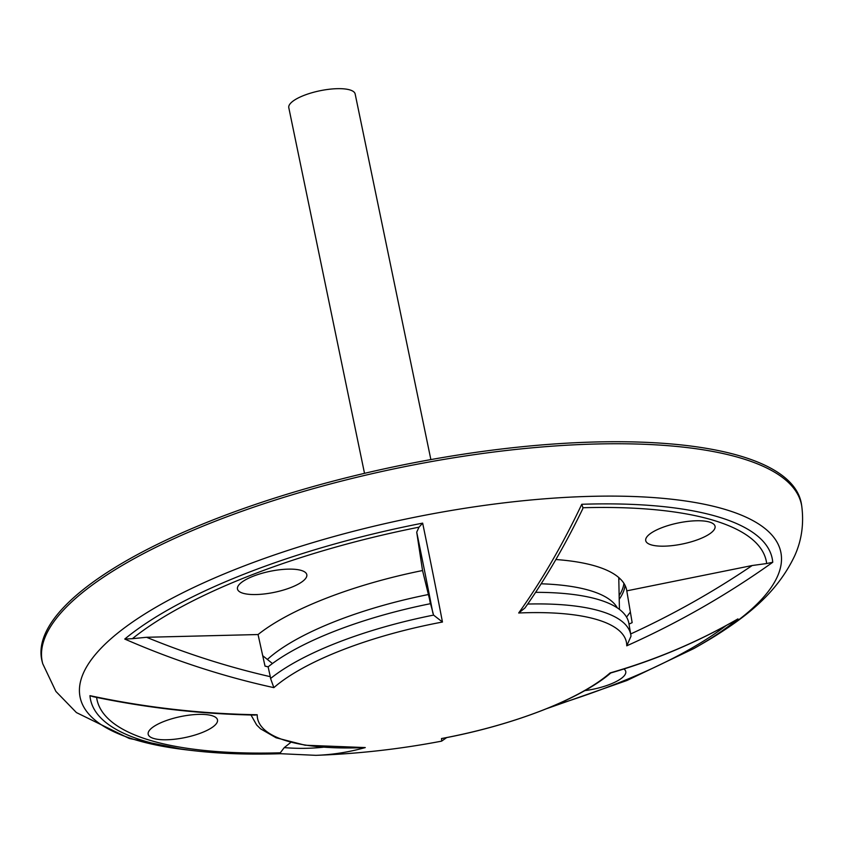 <?xml version="1.0" encoding="UTF-8"?>
<svg xmlns="http://www.w3.org/2000/svg" width="844" height="844" viewBox="0 0 844 844"><rect width="100%" height="100%" fill="white"/><g stroke="black" fill="none" stroke-linecap="round" stroke-linejoin="round"><path stroke-width="1.27" d="M364.513 473.336L288.796 107.705A33.887 10.265 -11.7 0 1 305.633 94.781A33.887 10.265 -11.7 0 1 355.155 93.958L430.873 459.59M527.69 604.051A194.141 58.827 -11.7 0 1 630.837 634.962L628.896 623.452A194.574 58.953 168.3 0 0 598.955 599.725A194.574 58.953 168.3 0 0 535.613 592.34M555.879 559.53A199.142 60.346 168.3 0 1 596.107 566.261A199.142 60.346 168.3 0 1 626.744 590.547A199.142 60.346 168.3 0 1 626.786 590.853L632.156 622.64A810.504 780.394 171.7 0 1 629.55 623.853A810.926 772.608 172.5 0 1 629.002 624.106A810.504 780.394 171.7 0 0 629.55 623.853M626.554 617.112L630.362 612.037L632.156 622.64M619.222 599.293A199.532 60.462 168.3 0 0 625.066 585.398M183.032 749.43L129.227 738.447L76.424 712.579L55.883 691.405L42.727 663.701A387.649 117.464 -11.7 0 1 300.316 492.379A387.649 117.464 -11.7 0 1 742.045 458.471A387.649 117.464 -11.7 0 1 801.8 506.495C803.984 524.113 801.61 540.54 794.7 555.774C775.625 595.927 742.15 619.644 707.093 640.902L707.093 640.902A357.793 108.422 168.3 0 0 725.998 509.692A357.793 108.422 168.3 0 0 241.004 567.157A357.793 108.422 168.3 0 0 134.924 739.692A357.793 108.422 168.3 0 0 183.032 749.43L183.032 749.43A828.249 828.249 0 0 0 198.213 751.192A348.076 105.468 -11.7 0 1 143.839 740.842A348.076 105.468 -11.7 0 1 89.949 695.656L93.146 696.68C146.318 707.863 200.239 714.003 254.888 715.079L257.198 714.752A188.328 57.065 168.3 0 0 286.411 740.821A188.328 57.065 168.3 0 0 365.273 747.573A828.027 414.077 86.4 0 1 315.93 755.338A828.249 828.249 0 0 0 441.612 741.148A828.027 4.02 -99.5 0 0 441.496 738.542A188.328 57.065 168.3 0 0 610.085 672.942A828.027 667.731 48.6 0 0 737.941 618.884A348.076 105.468 -11.7 0 1 693.852 648.551L693.852 648.551A828.249 828.249 0 0 0 707.082 640.902M772.745 562.273L766.679 563.539A341.746 103.559 168.3 0 0 582.94 507.74L581.769 504.279A348.076 105.468 -11.7 0 1 718.856 517.087A348.076 105.468 -11.7 0 1 772.745 562.273A828.027 797.274 171.7 0 1 626.754 645.818L631.017 636.186L630.837 634.962M801.8 506.495L801.505 504.49A387.765 117.495 168.3 0 0 741.728 456.446A387.765 117.495 168.3 0 0 299.873 490.375A387.765 117.495 168.3 0 0 42.2 661.738L42.727 663.701M290.874 587.529A35.385 10.719 168.3 0 0 304.304 571.694A35.385 10.719 168.3 0 0 253.4 576.146A35.385 10.719 168.3 0 0 238.588 585.303A35.385 10.719 168.3 0 0 251.66 594.503A35.385 10.719 168.3 0 0 290.874 587.529M201.579 732.761A35.385 10.719 168.3 0 0 215.009 716.936A35.385 10.719 168.3 0 0 164.105 721.388A35.385 10.719 168.3 0 0 149.293 730.535A35.385 10.719 168.3 0 0 162.364 739.734A35.385 10.719 168.3 0 0 201.579 732.761M584.776 690.635A35.385 10.719 168.3 0 0 609.832 684.389A35.385 10.719 168.3 0 0 623.906 668.976M699.127 539.158A35.385 10.719 168.3 0 0 712.558 523.322A35.385 10.719 168.3 0 0 661.654 527.774A35.385 10.719 168.3 0 0 646.842 536.932A35.385 10.719 168.3 0 0 659.913 546.131A35.385 10.719 168.3 0 0 699.127 539.158M619.148 595.642A198.783 60.23 168.3 0 0 623.906 583.341M619.57 578.256A198.783 60.23 -11.7 0 1 618.821 579.902M430.387 603.703L429.533 599.113M430.493 603.354A810.926 17.239 78.7 0 1 430.546 603.671L430.546 603.671A810.504 21.079 -103.3 0 0 430.493 603.354A810.504 21.079 76.7 0 0 430.197 601.856L422.538 570.533A199.142 60.346 168.3 0 0 258.053 634.54L146.55 637.283A820.505 679.009 54.5 0 0 270.291 676.677L270.576 678.513A194.141 58.827 -11.7 0 1 433.573 615.097L430.546 603.671A194.574 58.953 168.3 0 0 268.202 666.802A810.926 664.988 -128.8 0 1 265.069 666.095L264.235 662.603L265.016 666.138A197.971 59.987 -11.7 0 1 265.069 666.095M262.716 655.704L272.454 663.532M265.016 666.138A810.504 670.737 54.5 0 0 268.128 666.865A194.574 58.953 168.3 0 1 268.202 666.802M96.606 697.397A341.746 103.559 168.3 0 0 280.292 752.806L280.925 753.66L280.292 752.806L284.249 747.615A820.505 410.311 -93.6 0 0 323.241 747.225M132.403 638.686L124.754 639.056A348.076 105.468 -11.7 0 1 422.654 523.132L419.025 527.162A341.746 103.559 168.3 0 0 132.403 638.686L146.55 637.283M610.085 672.942L610.676 672.984C655.429 659.997 697.503 642.178 736.896 619.517L737.941 618.884M422.654 523.132A828.027 21.533 76.7 0 1 442.456 622.039A188.328 57.065 168.3 0 0 273.867 687.638A828.027 685.244 -125.5 0 1 124.754 639.056M273.867 687.638L270.576 678.513M442.456 622.039L433.573 615.097M422.538 570.533L416.714 532.153L419.025 527.162M365.273 747.573L305.138 745.22L276.093 737.783L260.574 728.826L256.65 724.985L251.006 714.995M89.949 695.656A828.027 779.761 -8.9 0 0 257.198 714.752M442.657 738.321L441.496 738.542M582.94 507.74L582.676 508.953C564.9 545.604 545.657 578.615 524.936 607.996L518.68 612.997A828.027 396.564 -89.3 0 0 581.769 504.279M626.786 590.853L752.183 565.522L766.679 563.539M290.769 742.414L284.249 747.615M270.291 676.677L268.128 666.865M258.053 634.54L264.235 662.603M267.379 659.449A187.22 56.727 -11.7 0 1 300.105 637.389A187.22 56.727 -11.7 0 1 428.404 594.524M541.152 583.795A187.22 56.727 -11.7 0 1 617.354 607.923M626.754 645.818A188.328 57.065 168.3 0 0 597.531 619.76A188.328 57.065 168.3 0 0 518.68 612.997M554.234 705.531A341.746 103.559 168.3 0 0 726.051 625.604M432.93 613.388A820.505 21.343 -103.3 0 0 416.714 532.153M630.668 633.971A820.505 790.026 -8.3 0 0 752.183 565.522M619.433 609.4L618.768 577.549M280.778 753.713C250.626 754.673 223.101 753.829 198.213 751.192M546.817 708.601L626.965 680.486L693.852 648.551M280.746 753.713L315.93 755.338M441.612 741.148L446.698 737.572M610.908 672.858C580.218 699.433 512.435 725.407 442.087 738.458"/></g></svg>
